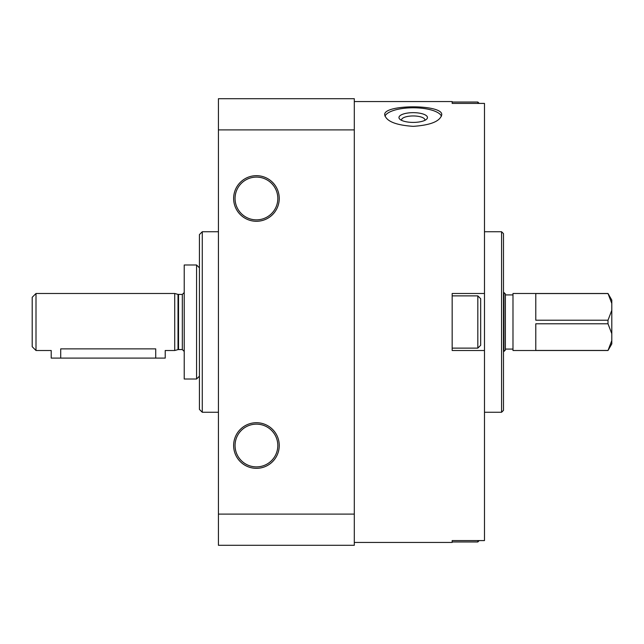 <?xml version="1.0" encoding="UTF-8"?>
<svg xmlns="http://www.w3.org/2000/svg" width="644" height="644" viewBox="0 0 644 644"><rect width="100%" height="100%" fill="white"/><g stroke="black" fill="none" stroke-linecap="round" stroke-linejoin="round"><path stroke-width="0.97" d="M401.59 120.356A11.681 3.993 180 0 1 401.534 119.953A11.681 3.993 180 0 1 413.215 115.952A11.681 3.993 180 0 1 424.895 119.953A11.681 3.993 180 0 1 424.839 120.356M354.305 542.441L452.169 542.441L452.169 540.59L484.481 540.59L484.481 350.505L452.169 350.505L452.169 293.495L484.481 293.495L484.481 103.41L452.169 103.41L452.169 101.559L354.305 101.559M413.215 126.345C430.522 125.178 440.021 121.346 441.72 114.857C443.402 104.167 383.011 104.167 384.709 114.857C386.416 121.346 395.915 125.178 413.215 126.345M484.481 293.495L484.481 350.505M277.814 445.519A21.381 21.381 0 0 1 245.75 464.034A21.381 21.381 0 0 1 245.75 427.004A21.381 21.381 0 0 1 277.814 445.519M235.06 198.481A21.381 21.381 0 0 0 267.131 216.996A21.381 21.381 0 0 0 267.131 179.966A21.381 21.381 0 0 0 235.06 198.481M233.635 198.481A22.806 22.806 0 0 0 267.84 218.227A22.806 22.806 0 0 0 267.84 178.726A22.806 22.806 0 0 0 233.635 198.481M279.246 445.519A22.806 22.806 0 0 1 245.034 465.274A22.806 22.806 0 0 1 245.034 425.773A22.806 22.806 0 0 1 279.246 445.519M218.429 514.097L218.429 545.291L354.305 545.291L354.305 514.097L218.429 514.097L218.429 98.709L354.305 98.709L354.305 129.903L218.429 129.903M354.305 514.097L354.305 129.903M218.429 412.265L202.28 412.265L202.28 231.735L218.429 231.735M202.28 412.265L199.431 409.415L199.431 234.585L202.28 231.735M501.579 231.735L501.579 412.265L503.479 410.365L503.479 233.635L501.579 231.735L484.481 231.735M384.975 116.202A28.505 9.749 180 0 1 413.215 107.781A28.505 9.749 180 0 1 441.454 116.202M413.215 122.408A14.248 4.878 180 0 1 399.94 119.309A14.248 4.878 180 0 1 413.215 112.66A14.248 4.878 180 0 1 426.489 119.309A14.248 4.878 180 0 1 413.215 122.408M479.2 540.59L477.824 541.966L452.169 541.966L452.169 540.59M452.169 103.41L452.169 102.034L477.824 102.034L477.824 103.41M477.824 541.966L477.824 540.59M477.824 295.87L477.824 348.13L480.674 345.281L480.674 298.719L477.824 295.87L452.169 295.87M174.725 293.495L174.725 350.505L165.226 350.505L165.226 358.104L51.206 358.104L51.206 350.505L36 350.505L36 293.495L174.725 293.495L178.026 294.38L178.026 349.62L174.725 350.505M60.705 358.104L60.705 348.871C48.453 350.65 48.453 350.65 60.705 348.871L155.719 348.871C167.979 350.65 167.979 350.65 155.719 348.871L155.719 358.104M608 350.505L512.986 350.505L512.986 293.495L608 293.495L611.8 303.453L611.8 343.92L608 350.505L611.8 340.547M608 293.495L611.8 300.08L611.8 303.453M36 293.495L32.2 297.295L32.2 346.705L36 350.505M184.224 292.545L182.324 294.445L178.026 294.38M184.224 264.99L184.224 379.01L196.581 379.01L196.581 264.99L184.224 264.99M199.431 267.84L196.581 264.99M503.479 292.545L503.954 292.545L503.954 351.455L503.479 351.455M503.954 292.545L505.379 293.97L505.379 350.03L503.954 351.455M505.379 294.92L512.986 294.92M608 293.551L535.784 293.551L535.784 320.213L608 320.213L608 323.787L611.8 333.689M608 323.787L535.784 323.787L535.784 350.449L608 350.449M611.8 310.311L608 320.213M178.525 294.445L178.525 349.555L178.026 349.62M182.324 294.445L182.324 349.555L184.224 351.455M501.579 412.265L484.481 412.265M479.2 103.41L477.824 102.034M477.824 348.13L452.169 348.13M178.525 349.555L182.324 349.555M199.431 376.16L196.581 379.01M505.379 349.08L512.986 349.08"/></g></svg>
